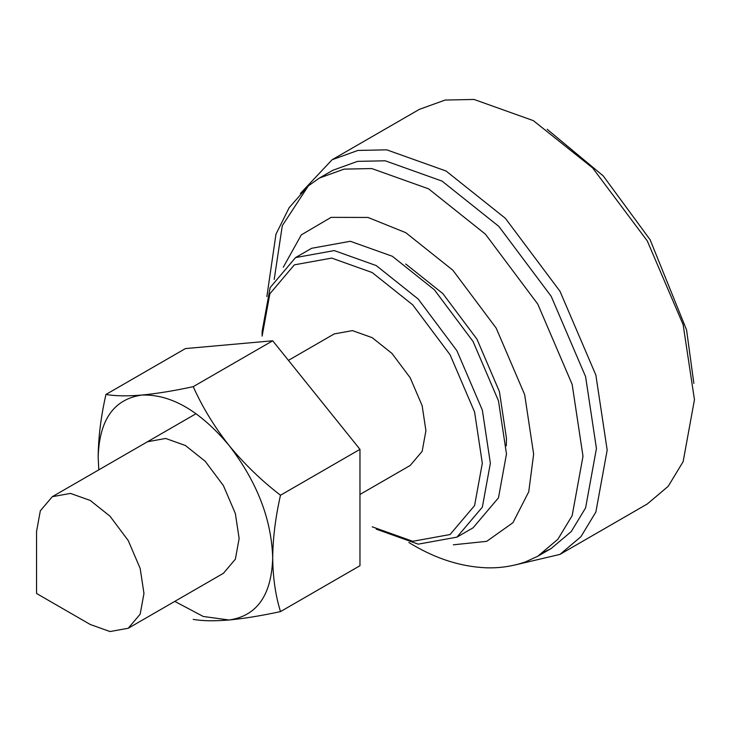 <?xml version="1.0" encoding="UTF-8"?>
<svg xmlns="http://www.w3.org/2000/svg" width="731" height="731" viewBox="0 0 731 731"><rect width="100%" height="100%" fill="white"/><g stroke="black" fill="none" stroke-linecap="round" stroke-linejoin="round"><path stroke-width="1.1" d="M174.764 601.394L203.273 616.48L229.068 619.998C214.393 621.204 202.45 621.003 193.222 619.395M272.7 557.917C272.928 577.728 275.532 595.619 280.494 611.6C261.259 615.749 244.117 618.554 229.068 619.998C256.974 615.931 271.521 595.235 272.7 557.917C271.521 519.229 256.974 481.747 229.068 445.453C244.154 463.838 261.296 480.431 280.494 495.234C275.496 517.201 272.901 538.098 272.7 557.917M98.155 457.14C98.356 437.33 100.951 416.432 105.949 394.457C115.206 396.074 127.157 396.275 141.796 395.06C156.882 393.616 174.024 390.811 193.222 386.662C202.478 407.277 214.43 426.867 229.068 445.453C199.974 410.831 170.88 394.036 141.796 395.06C113.881 399.126 99.334 419.822 98.155 457.14L98.813 469.841M36.55 593.481L90.26 624.493L36.55 593.481L36.55 531.474L40.324 510.823L52.285 496.705L70.487 493.407L90.26 500.461L110.025 516.232L128.236 540.556L140.188 568.48L143.961 593.481L140.188 614.131L128.236 628.258L223.403 573.305L235.364 559.188L239.138 538.537L235.364 513.527L223.403 485.603L205.201 461.279L185.427 445.517L165.663 438.454L147.452 441.752M280.494 611.6L359.972 565.712L359.972 449.346L280.494 495.234M359.972 449.346L272.7 340.783L185.427 348.577L105.949 394.457M272.7 340.783L193.222 386.662M372.216 526.823L412.741 541.296L450.068 534.535L474.583 505.587L482.314 463.253L474.583 412.001L450.068 354.745L412.741 304.882L372.216 272.562L331.691 258.089L294.365 264.85L269.849 293.798L262.118 336.123L262.118 331.472L270.132 287.594L295.543 257.595L311.653 248.284L350.341 241.285L392.355 256.279L434.36 289.787L473.048 341.468L498.469 400.816L506.482 453.951L498.469 497.838L473.048 527.837L456.939 537.139L418.251 544.147L376.237 529.143M283.299 267.226L301.309 234.879L331.088 217.363L367.995 217.454L405.778 232.677L452.845 270.214L496.185 328.109L524.657 394.603L533.639 454.134L528.741 491.78L512.943 522.702L486.691 541.342L453.339 544.814M405.778 264.037L442.849 293.597L476.987 339.202L499.41 391.569L506.482 438.454L506.272 445.837M288.443 360.356L334.241 333.912L352.443 330.613L372.216 337.676L391.98 353.448L410.192 377.763L422.152 405.696L425.917 430.696L422.152 451.347L410.192 465.464L359.972 494.458M128.236 628.258L110.025 631.547L90.26 624.493M274.198 279.443L282.303 225.651L308.318 185.902L319.42 178.026L344.109 169.126L371.759 168.55L428.594 188.845L485.43 234.176L537.778 304.105L572.163 384.396L583 456.281L572.163 515.657L557.835 539.314L537.778 556.245L525.415 561.92C512.632 566.361 499.328 568.307 485.503 567.768C461.17 566.58 437.22 559.105 413.645 545.335L408.848 542.484M300.368 193.496L332.13 159.724L419.402 109.339L445.17 100.046L474.026 99.453L533.328 120.624L592.64 167.929L647.264 240.892L683.138 324.674L694.45 399.693L683.138 461.645L668.189 486.334L647.255 503.997L559.983 554.39L514.862 565.008M332.13 159.724L357.898 150.44L386.754 149.837L446.056 171.008L505.368 218.313L559.983 291.276L595.866 375.067L607.178 450.077L595.866 512.029L580.917 536.718L559.983 554.39M295.543 257.595L334.231 250.587L376.246 265.581L418.251 299.089L456.939 350.77L482.35 410.118L490.364 463.253L482.35 507.14L456.939 537.139M319.42 178.026L332.852 170.277L357.541 161.368L385.2 160.793L442.036 181.087L498.871 226.418L551.211 296.347L585.595 376.639L596.432 448.523L585.595 507.899L571.267 531.556L551.211 548.488L544.284 552.006M308.318 185.902L289.165 207.668L275.971 234.194L266.87 296.567M693.856 383.409L686.573 329.937L650.124 239.75L603.221 175.888L547.153 129.286M196.1 413.673L52.285 496.705M537.778 556.245L551.211 548.488"/></g></svg>
